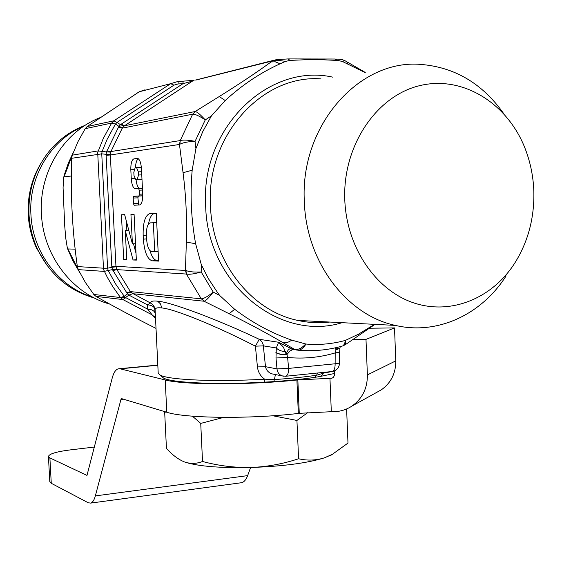 <?xml version="1.0" encoding="UTF-8"?>
<svg xmlns="http://www.w3.org/2000/svg" width="562" height="562" viewBox="0 0 562 562"><rect width="100%" height="100%" fill="white"/><g stroke="black" fill="none" stroke-linecap="round" stroke-linejoin="round"><path stroke-width="0.84" d="M92.674 297.115C58.996 287.063 32.61 252.591 30.931 214.614C28.451 176.742 50.98 139.601 83.675 126.302M94.177 297.902L91.978 297.291C67.609 289.676 49.47 273.68 37.577 249.303C32.575 238.365 29.723 226.83 29.027 214.698C28.086 192.239 33.98 172.155 46.716 154.445C56.952 140.816 69.751 131.122 85.101 125.368M75.16 249.149L67.876 248.952L67.391 248.341L65.754 238.253L64.693 225.601L63.077 187.792L63.597 177.718L64.623 173.946L68.424 162.917L73.292 152.4M99.888 117.718C63.878 131.613 38.722 172.408 41.447 214.115C43.26 255.689 72.231 293.287 108.902 303.852L109.815 304.119M71.318 176.011L64.068 176.889L63.597 177.718M334.601 373.463L320.986 376.301L323.298 373.182L331.994 371.545M333.666 371.173L334.502 370.983M503.587 113.44C482.28 83.429 454.609 67.089 420.587 64.405C358.781 59.129 299.637 126.183 304.358 201.941C306.206 262.187 346.866 315.282 395.43 325.412C437.496 335.352 481.669 314.516 506.137 275.858M344.794 200.093C346.656 247.526 375.718 289.971 413.182 302.707C450.682 315.535 491.989 298.591 514.644 263.297C528.034 241.976 534.434 218.056 533.844 191.551C533.359 177.037 530.605 163.113 525.589 149.766C508.35 103.752 463.067 74.957 419.603 85.67C376.118 95.997 342.427 146.303 344.794 200.093M158.189 372.655L158.217 373.308L160.219 375.1C168.516 379.954 216.124 382.069 264.653 379.188C260.466 376.182 258.063 372.093 257.438 366.93L255.408 346.178L259.258 339.3L278.647 342.265L283.48 347.218L286.177 354.383C287.301 350.625 288.812 348.742 290.702 348.735L294.467 349.339L283.234 342.806L287.337 342.567L291.896 340.186C271.755 333.238 252.682 322.939 234.663 309.283L219.693 295.486L218.161 293.483L208.362 278.59L201.337 264.744L201.182 271.966L213.216 292.085L219.693 295.486M285.384 351.594C281.323 351.334 278.302 350.119 276.307 347.955L263.388 345.862L255.408 346.178C216.356 325.981 173.77 308.77 161.751 307.948C157.571 307.442 155.351 307.976 155.098 309.543L154.789 308.053L155.063 309.648C154.395 306.719 151.845 305.117 147.434 304.857L128.902 295.113L125.207 297.79L120.472 297.537L125.846 297.698L147.673 309.149L147.434 304.857L150.468 303.009L152.857 304.702L154.466 307.133L155.267 313.708C154.536 310.849 152 309.325 147.673 309.149L152.133 314.868L122.888 299.567L125.846 297.698L124.258 296.315L127.391 293.764L112.463 269.634L108.171 270.448L115.554 283.901L124.258 296.315M323.867 372.36L323.298 373.182L316.708 375.226L317.333 373.028M272.802 415.761L296.94 420.446L307.913 412.508M333.104 453.984L324.246 457.904C306.985 463.172 282.482 466.369 250.729 467.507C221.028 468.118 199.454 466.432 186.022 462.463L184.287 461.866C178.175 459.358 172.232 454.862 166.443 448.364L164.687 412.487L165.832 411.967M192.422 416.175L200.732 423.411L223.753 417.369M165.544 411.883L164.687 412.487M346.613 408.967L347.99 443.06L332.051 454.553L324.246 457.904C315.83 460.475 307.266 460.756 298.577 458.761C282.995 463.924 267.041 466.839 250.729 467.507C234.354 467.746 218.288 465.743 202.524 461.479C197.086 463.636 191.544 463.945 185.917 462.414L184.287 461.866M298.577 458.761L296.94 420.446M202.524 461.479L200.732 423.411M154.69 317.073L155.203 317.249M194.108 80.324L183.177 81.153L182.91 83.717L192.464 81.104L124.455 125.783L195.176 111.515L192.654 114.191L180.262 140.542C183.331 139.734 188.27 140.001 195.07 141.336L195.906 148.593L202.734 131.649L211.431 115.891L205.249 119.924L195.07 141.336C188.087 141.61 183.022 142.579 179.868 144.251L179.468 144.462L180.262 140.542L179.868 144.251M335.711 59.038C344.436 59.565 341.071 59.431 344.717 60.563L342.469 61.504L364.935 72.491M344.752 60.584L346.705 61.701L347.822 63.836M374.545 324.344L358.549 334.158L345.377 340.41C332.507 343.937 319.371 345.152 305.967 344.042L291.896 340.186M357.861 336.245L358.549 334.158M375.002 324.365L345.244 344.731L345.693 340.305M305.967 344.042C303.578 347.941 300.993 350.007 298.211 350.224L296.069 349.929L298.197 350.224C313.427 351.538 328.299 350.098 342.827 345.904L344.569 344.007L345.377 340.41M296.82 350.112L294.846 349.416C298.394 349.88 301.991 348.075 305.637 344M294.551 349.648L291.776 349.206L294.846 349.416M283.234 342.806C267.498 333.547 249.465 323.86 229.141 313.729L234.663 309.283M204.329 301.183C206.282 300.375 209.247 297.34 213.216 292.085C208.017 296.307 204.104 298.555 201.491 298.836L204.329 301.183L201.308 298.844L186.387 274.045L185.446 270.301L186.345 242.089L195.632 243.732C191.185 219.461 190.033 194.958 192.176 170.216L195.906 148.593M229.141 313.729L204.048 301.232L132.765 293.68L128.902 295.113L127.349 293.8M201.337 264.744L195.632 243.732M110.307 154.459L110.665 152.091L106.478 151.944L118.898 126.345L115.456 124.026L107.145 139.32L102.094 151.515L101.75 153.855L71.662 158.294C70.426 194.726 72.322 230.813 77.345 266.571L103.464 268.2L97.697 152.548L103.225 138.568L111.648 123.071L85.213 128.67L78.069 141.498L72.266 155.147L98.104 150.918L106.478 151.944L106.12 154.311L110.307 154.459L115.948 266.304L185.867 270.477C189.141 271.825 194.248 272.324 201.182 271.966C194.578 273.898 189.717 274.6 186.605 274.087L185.867 270.477M186.345 242.089C187.083 218.913 185.987 195.794 183.057 172.724L192.176 170.216M183.057 172.724L179.468 144.462L110.307 154.979L106.127 155.337L106.12 154.311L101.75 153.855L107.595 268.186L108.171 270.448L104.279 271.404L78.266 269.62L85.424 282.517L93.805 294.474L120.472 297.537L124.202 296.35L125.207 297.79M211.431 115.891L225.2 100.535C242.067 85.01 260.361 72.765 280.08 63.808L285.461 61.434C279.953 60.352 275.668 60.169 272.612 60.879L196.054 80.022M195.464 111.536C197.508 112.175 200.767 114.971 205.249 119.924C199.629 116.13 195.492 114.219 192.836 114.177L195.176 111.515L219.236 96.538L225.2 100.535M219.236 96.538C238.808 84.335 256.096 72.807 271.109 61.939L275.275 61.799L280.08 63.808M271.109 61.939L272.612 60.879L276.111 59.691L288.032 58.926L290.055 60.387L314.151 59.389L337.945 60.457L334.741 59.017L288.552 58.919M337.945 60.457L342.469 61.504M285.461 61.434L290.055 60.387M155.498 317.79L152.133 314.868L155.505 317.937M155.449 317.635L154.03 316.265M130.939 214.417L132.407 243.873L124.645 214.656L121.441 214.782L123.696 259.56L126.738 259.693L125.277 230.624L133.039 259.974L136.362 260.115L134.079 214.298L130.939 214.417M137.163 158.414L133.854 158.884C131.726 159.98 130.714 163.605 130.82 169.766L131.269 178.723C131.796 184.989 133.194 188.347 135.463 188.79L138.568 188.53L139.264 190.181L139.46 194.199L138.969 195.934L133.658 196.321L133.18 198.042L133.461 203.599L134.142 205.249L139.713 204.919C141.814 203.865 142.818 200.29 142.72 194.185L141.448 168.495C140.9 162.095 139.467 158.737 137.163 158.414L137.451 158.407M156.278 213.448L149.323 213.771C144.975 215.956 142.917 223.156 143.148 235.387L143.338 239.131C144.42 252.064 147.377 259.293 152.211 260.817L158.596 261.105L156.278 213.448M116.004 266.81L111.873 267.336L111.782 266.332L115.948 266.304L116.594 269.114L112.463 269.634L111.873 267.336L107.595 268.186L103.464 268.2L103.71 269.837L107.314 277.333L112.913 286.831L120.472 297.537L122.888 299.567L95.983 296.385C114.451 306.894 134.466 317.565 156.018 328.398M183.107 81.16L178.252 81.399L177.971 83.956L173.96 85.15L170.672 83.675L139.186 91.782L87.194 126.534L113.868 120.802L117.022 122.411L115.456 124.026L111.648 123.071L113.868 120.802L170.672 83.675L178.182 81.399M275.991 357.987L276.307 347.955L278.647 342.265L292.921 349.515L289.971 351.004L287.372 354.025L286.978 354.629L287.618 357.467L275.991 357.987L276.989 368.89L265.503 366.691C266.297 370.288 268.467 372.683 272.015 373.871L281.92 375.852C279.068 374.622 277.424 372.304 276.989 368.89L288.608 368.412L335.135 363.776L335.191 352.901L335.985 349.971L335.359 347.808M336.786 347.485L336.729 349.578L337.811 347.239M339.968 348.11L335.985 349.971L339.996 347.927L340.221 346.628M286.177 354.383L286.978 354.629C282.222 354.994 278.52 354.264 275.886 352.437C278.26 353.955 281.695 354.601 286.177 354.383M85.213 128.67L87.194 126.534M71.662 158.294L72.266 155.147M78.266 269.62L77.345 266.571M95.983 296.385L93.805 294.474M173.96 85.15L117.022 122.411L120.486 124.701L118.898 126.345L122.481 127.707L124.455 125.783L121.259 124.153L182.91 83.717L177.971 83.956M122.481 127.707L110.665 152.091M116.594 269.114L130.363 291.601L133.313 293.771L131.599 292.858L150.468 303.009C150.511 301.274 152.885 300.663 157.606 301.176L160.535 303.951L161.751 307.948M139.186 91.782L145.094 89.787M128.93 295.099L127.391 293.764C128.67 292.121 130.068 291.811 131.599 292.858M121.259 124.153L120.486 124.701L124.069 126.057M157.606 301.176C170.518 301.963 216.792 319.132 259.258 339.3L261.766 341.499L263.199 344.682L265.503 366.691L257.438 366.93M275.415 374.545L274.411 379.582C290.428 378.451 304.527 377.004 316.708 375.226L314.678 377.39C302.89 379.111 289.268 380.523 273.792 381.619L264.393 382.153L264.653 379.188L274.411 379.582L273.792 381.619M284.021 376.287L281.92 375.852L285.805 376.245C287.716 375.465 288.65 372.852 288.608 368.412L287.618 357.467C303.852 359.02 319.715 357.495 335.191 352.901L339.61 352.304L339.94 348.292M149.977 250.694C151.859 256.89 154.206 260.164 157.023 260.522L158.575 260.592M154.241 213.525L154.143 213.546C151.501 214.403 149.618 217.901 148.494 224.048M156.721 222.58L149.984 222.903C147.483 224.154 146.296 228.312 146.422 235.38L146.612 239.152C147.244 246.669 148.958 250.849 151.761 251.685L154.747 251.769L153.328 222.791L150.349 222.854M158.133 251.572L154.747 251.769M156.721 222.622L153.328 222.791M142.755 195.815L138.378 196.124L137.901 197.845L138.709 204.997M136.067 179.721C136.601 184.533 137.753 187.462 139.524 188.488M138.393 158.807C136.65 159.819 135.688 162.79 135.505 167.722M141.378 167.441L136.657 167.595M135.772 179.735L141.989 179.411L137.226 179.58L138.512 174.993L138.35 171.846L136.559 167.595L135.112 167.778L133.833 172.358L133.988 175.485L135.772 179.735L137.226 179.58M136.341 259.77L133.039 259.974M133.489 243.81L136.025 253.322M128.839 230.441L125.277 230.624M126.717 259.377L123.696 259.56M126.401 221.273L126.864 230.546M135.54 243.697L132.407 243.873M320.986 376.301L314.678 377.39M264.393 382.153C217.613 384.942 171.663 382.841 163.521 378.057L161.561 376.301M94.514 447.036L70.475 449.874C56.348 451.679 49.006 453.899 48.437 456.534L49.892 457.904L86.977 475.41L112.154 378.24C113.601 372.732 115.646 369.592 118.287 368.82L120.177 368.827L165.221 379.961C183.156 384.97 248.917 385.181 296.905 379.996L329.95 378.303L331.32 411.7L332.929 411.714C339.862 411.728 346.22 409.839 351.995 406.045C362.357 398.627 367.492 388.251 367.386 374.917L365.988 339.385L353.062 339.518M365.988 339.385L394.524 327.906L369.515 328.229M296.905 379.996L298.331 413.435C250.441 419.168 184.757 418.36 166.795 412.255L121.694 398.655L120.949 399.477L123.528 399.21M331.32 411.7L299.258 413.33L297.839 379.905M298.331 413.435L299.258 413.33M334.495 370.864L334.664 374.952L333.125 377.875L329.95 378.303M250.603 467.507L247.638 475.628C246.107 479.716 244.105 482.07 241.625 482.702L240.705 482.821M49.892 457.904L51.268 483.292L88.213 502.751L90.644 503.102C92.618 502.526 94.184 500.124 95.343 495.902L120.949 399.477M51.268 483.292L49.793 481.55M394.524 327.906L395.774 360.867C395.852 373.238 391.047 382.884 381.352 389.81L376.73 392.367M47.299 265.735L36.453 247.975C31.648 237.466 28.908 226.388 28.233 214.74C27.369 195.597 31.837 178.07 41.63 162.151M72.688 154.002L64.068 176.889M342.139 322.679C280.031 342.11 207.638 284.33 205.671 206.507C200.17 128.558 268.292 62.537 332.809 77.163M321 78.877C261.829 74.325 205.776 136.425 210.476 206.289C212.401 261.864 251.242 310.934 297.727 320.41C308.397 322.764 319.075 323.312 329.753 322.047M186.387 274.045L116.812 269.612L112.892 270.596M126.647 292.872L130.363 291.601L201.308 298.844M192.654 114.191L122.172 128.164L118.315 127.216M106.801 150.939L110.826 151.564L180.051 140.605M155.526 318.38L152.133 314.868M111.782 266.332L106.127 155.337M331.678 371.559L332.149 371.51C336.715 370.555 339.174 367.759 339.546 363.122L335.135 363.776C335.156 368.152 334.165 370.73 332.149 371.51L285.341 376.294M157.023 260.522L152.211 260.817M146.598 238.948L143.338 239.131M146.415 235.211L143.148 235.387M138.175 203.395L133.461 203.599M137.901 197.845L133.18 198.042M138.421 196.124L133.693 196.314M138.969 195.934L142.755 195.78L138.933 195.941M142.713 194.066L139.46 194.199M142.516 190.054L139.264 190.181M142.432 188.375L138.568 188.53M134.62 178.604L131.269 178.723M134.016 169.661L130.82 169.766M138.287 158.73L133.981 158.856M141.61 171.733L138.35 171.846M141.764 174.88L138.512 174.993M141.905 179.426L137.149 179.594M331.559 378.303L333.891 377.221M120.177 368.827L157.824 365.265M165.221 379.961L166.795 412.255M247.638 475.628L95.343 495.902M367.386 374.917L395.774 360.867M67.876 248.952L78.912 270.919M41.623 162.158C31.83 178.084 27.362 195.611 28.233 214.74C28.901 226.388 31.641 237.466 36.453 247.975L37.577 249.303M395.43 325.412L297.727 320.41C308.39 322.778 319.054 323.326 329.725 322.047M330.8 455.304L332.058 454.567M347.365 62.08L365.272 72.442M345.244 344.724L342.862 345.883M158.217 373.308L155.098 309.543M155.267 313.708L155.372 315.163M292.914 349.515L294.769 349.683M273.603 60.324L195.639 80.036M272.029 373.871L274.776 374.418M339.61 352.36L339.546 363.122M154.143 213.546L149.323 213.771M138.378 196.124L133.658 196.321M138.315 158.751L133.854 158.884M163.521 378.057L160.219 375.1M119.425 368.707L157.817 365.082M241.625 482.702L90.644 503.102M49.807 481.774L48.437 456.534M351.995 406.045L381.352 389.81M67.391 248.341L72.849 260.775L79.656 272.387M108.902 303.852L109.45 303.923M93.313 297.453L91.978 297.291"/></g></svg>
